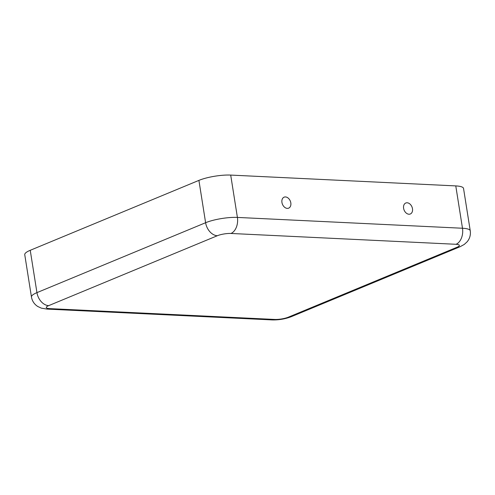 <?xml version="1.0" encoding="UTF-8"?>
<svg xmlns="http://www.w3.org/2000/svg" width="495" height="495" viewBox="0 0 495 495"><rect width="100%" height="100%" fill="white"/><g stroke="black" fill="none" stroke-linecap="round" stroke-linejoin="round"><path stroke-width="0.74" d="M412.483 208.723A5.946 4.245 -112.5 0 1 406.636 213.376A5.946 4.245 -112.5 0 1 403.604 208.296A5.946 4.245 -112.5 0 1 403.604 206.069A5.946 4.245 -112.5 0 1 408.047 202.944A5.946 4.245 -112.5 0 1 412.483 208.723M290.819 202.876A5.946 4.245 67.5 0 0 286.382 197.097A5.946 4.245 67.5 0 0 281.94 200.221A5.946 4.245 67.5 0 0 281.94 202.449A5.946 4.245 67.5 0 0 284.965 207.529A5.946 4.245 67.5 0 0 290.819 202.876M456.037 244.289L230.955 233.461A9.776 2.184 171 0 0 217.33 235.731L48.665 305.644A9.776 2.184 -9 0 0 49.642 308.62L274.725 319.442A9.776 2.184 171 0 0 288.35 317.171L457.015 247.259A9.776 2.184 -9 0 0 456.037 244.289A13.031 8.65 -87.2 0 0 462.485 228.245L455.777 185.91L230.701 175.082A22.807 5.099 171 0 0 198.91 180.384L30.238 250.297A22.807 5.099 -9 0 0 24.75 254.684L31.457 297.019A22.807 5.099 -9 0 1 36.946 292.632L30.238 250.297M455.777 185.91A22.807 5.099 -9 0 1 463.543 188.459L470.25 230.8C470.807 234.902 469.78 238.559 467.162 241.77L464.254 244.45L460.016 246.751L291.351 316.664C285.194 319.009 278.784 320.092 272.108 319.918L47.025 309.09A13.031 8.65 92.8 0 0 49.642 308.62M217.33 235.731A13.031 9.3 -112.5 0 1 205.611 222.719L36.946 292.632A13.031 9.3 -112.5 0 0 48.665 305.644M230.955 233.461A13.031 8.65 -87.2 0 0 237.402 217.423A22.807 5.099 171 0 0 205.611 222.719L198.91 180.384M470.25 230.8A22.807 5.099 -9 0 0 462.485 228.245L237.402 217.423L230.701 175.082M457.015 247.259A13.031 9.3 67.5 0 0 460.016 246.751M288.35 317.171A13.031 9.3 67.5 0 0 291.351 316.664M274.725 319.442A13.031 8.65 92.8 0 1 272.108 319.918M31.457 297.019C32.194 301.096 34.303 304.258 37.781 306.504L41.376 308.156L47.025 309.09"/></g></svg>

